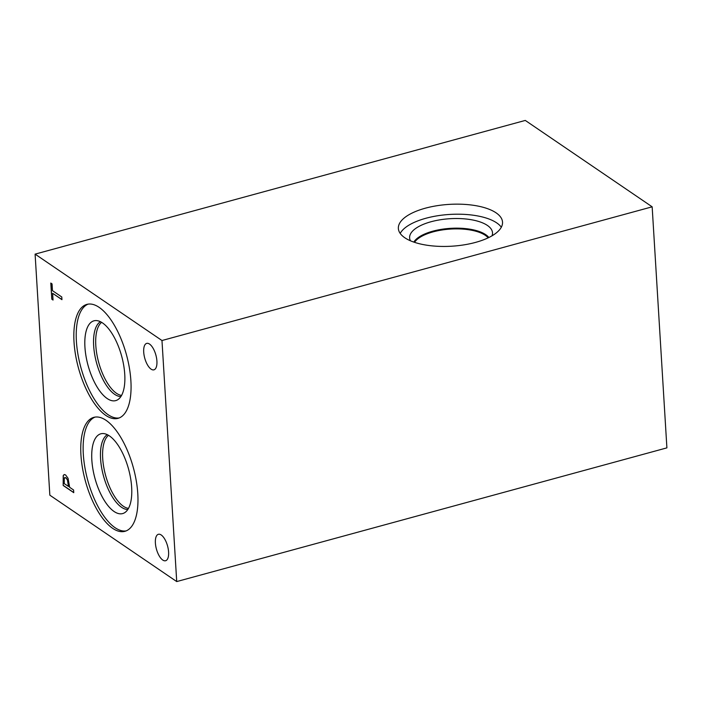 <?xml version="1.0" encoding="UTF-8"?>
<svg xmlns="http://www.w3.org/2000/svg" width="702" height="702" viewBox="0 0 702 702"><rect width="100%" height="100%" fill="white"/><g stroke="black" fill="none" stroke-linecap="round" stroke-linejoin="round"><path stroke-width="1.05" d="M666.9 447.867L176.72 581.572L49.842 495.182L35.1 254.133L525.28 120.428L652.158 206.818L666.9 447.867M68.454 486.495L67.445 479.966L65.804 477.755L64.286 478.106L64.233 483.625L68.568 486.468L67.567 479.931L65.927 477.72L64.4 478.071M64.909 477.457L64.286 478.106M63.18 485.468L63.206 475.614L64.198 474.534L65.593 474.947L68.05 478.299L69.647 487.311L73.587 489.996L73.754 492.672L63.18 485.468L63.329 475.579L64.259 474.517M73.745 492.55L63.303 485.433M176.72 581.572L161.978 340.523L35.1 254.133M106.063 420.34A59.065 24.895 74.7 0 1 136.285 480.905A59.065 24.895 74.7 0 1 124.903 531.317A59.065 24.895 74.7 0 1 112.662 528.334A59.065 24.895 74.7 0 1 82.441 467.769A59.065 24.895 74.7 0 1 93.822 417.357A59.065 24.895 74.7 0 1 106.063 420.34M99.149 307.371A59.065 24.895 74.7 0 1 129.379 367.936A59.065 24.895 74.7 0 1 117.997 418.348A59.065 24.895 74.7 0 1 105.756 415.365A59.065 24.895 74.7 0 1 75.526 354.8A59.065 24.895 74.7 0 1 86.908 304.387A59.065 24.895 74.7 0 1 99.149 307.371M149.544 344.077A13.715 5.783 74.7 0 1 156.564 358.134A13.715 5.783 74.7 0 1 153.922 369.84A13.715 5.783 74.7 0 1 151.079 369.138A13.715 5.783 74.7 0 1 144.059 355.08A13.715 5.783 74.7 0 1 146.7 343.383A13.715 5.783 74.7 0 1 149.544 344.077M161.223 534.985A13.715 5.783 74.7 0 1 168.243 549.043A13.715 5.783 74.7 0 1 165.593 560.74A13.715 5.783 74.7 0 1 162.759 560.047A13.715 5.783 74.7 0 1 155.739 545.989A13.715 5.783 74.7 0 1 158.38 534.292A13.715 5.783 74.7 0 1 161.223 534.985M61.785 296.99L61.951 299.666L52.624 293.313L53.036 300.052L51.79 299.201L50.798 283.055L52.053 283.906L52.466 290.646L61.785 296.99M51.79 299.201L50.93 283.143M53.036 299.938L51.913 299.166M52.624 293.313L61.943 299.543M400.193 233.415A52.185 20.946 176.5 0 1 443.664 214.952A52.185 20.946 176.5 0 1 496.709 222.885A52.185 20.946 176.5 0 1 501.316 227.229M496.095 212.846A52.185 20.946 176.5 0 1 502.527 222.113A52.185 20.946 176.5 0 1 464.031 244.858A52.185 20.946 176.5 0 1 404.8 237.75A52.185 20.946 176.5 0 1 398.359 228.483A52.185 20.946 176.5 0 1 436.863 205.739A52.185 20.946 176.5 0 1 496.095 212.846M410.459 240.795A41.523 16.672 176.5 0 1 410.021 239.812A41.523 16.672 176.5 0 1 437.916 220.182A41.523 16.672 176.5 0 1 487.39 225.43A41.523 16.672 176.5 0 1 492.339 234.775A41.523 16.672 176.5 0 1 492.023 235.811M413.811 242.093A38.996 15.655 176.5 0 1 446.577 228.668A38.996 15.655 176.5 0 1 485.705 234.652A38.996 15.655 176.5 0 1 488.855 237.504A38.996 15.655 176.5 0 0 485.705 234.67A38.996 15.655 176.5 0 0 446.595 228.685A38.996 15.655 176.5 0 0 413.82 242.093M414.54 242.339A38.461 15.444 176.5 0 1 447.034 229.352A38.461 15.444 176.5 0 1 485.266 235.293A38.461 15.444 176.5 0 1 488.162 237.838M121.56 395.41A38.452 16.207 74.7 0 1 116.462 393.287A38.452 16.207 74.7 0 1 97.402 357.107A38.452 16.207 74.7 0 1 101.632 322.341M128.466 508.38A38.452 16.207 74.7 0 1 123.368 506.256A38.452 16.207 74.7 0 1 104.308 470.077A38.452 16.207 74.7 0 1 108.538 435.31M100.474 321.709A39.022 16.453 -105.3 0 0 95.042 356.414A39.022 16.453 -105.3 0 0 114.628 394.313A39.022 16.453 -105.3 0 0 120.884 396.533A39.022 16.453 74.7 0 1 114.628 394.313A39.022 16.453 74.7 0 1 95.042 356.405A39.022 16.453 74.7 0 1 100.474 321.709M107.38 434.678A39.022 16.453 -105.3 0 0 101.957 469.384A39.022 16.453 -105.3 0 0 121.543 507.283A39.022 16.453 -105.3 0 0 127.79 509.512A39.022 16.453 74.7 0 1 121.543 507.283A39.022 16.453 74.7 0 1 101.948 469.384A39.022 16.453 74.7 0 1 107.38 434.678M93.954 320.823A41.357 17.436 -105.3 0 0 85.986 356.116A41.357 17.436 -105.3 0 0 107.152 398.525A41.357 17.436 -105.3 0 0 115.716 400.614A41.357 17.436 -105.3 0 0 121.657 356.133A41.357 17.436 -105.3 0 0 93.954 320.823A41.357 17.436 -105.3 0 0 85.995 356.116A41.357 17.436 -105.3 0 0 107.152 398.517A41.357 17.436 -105.3 0 0 115.725 400.614M100.869 433.792A41.357 17.436 -105.3 0 0 92.892 469.085A41.357 17.436 -105.3 0 0 114.057 511.495A41.357 17.436 -105.3 0 0 122.631 513.583A41.357 17.436 -105.3 0 0 128.563 469.103A41.357 17.436 -105.3 0 0 100.869 433.792A41.357 17.436 -105.3 0 0 92.901 469.085A41.357 17.436 -105.3 0 0 114.066 511.486A41.357 17.436 -105.3 0 0 122.631 513.583M88.119 304.133A59.065 24.895 -105.3 0 0 78.159 355.563A59.065 24.895 -105.3 0 0 108.143 414.715A59.065 24.895 -105.3 0 0 119.165 417.953M95.033 417.102A59.065 24.895 -105.3 0 0 85.074 468.532A59.065 24.895 -105.3 0 0 115.049 527.685A59.065 24.895 -105.3 0 0 126.079 530.923M161.978 340.523L652.158 206.818"/></g></svg>

